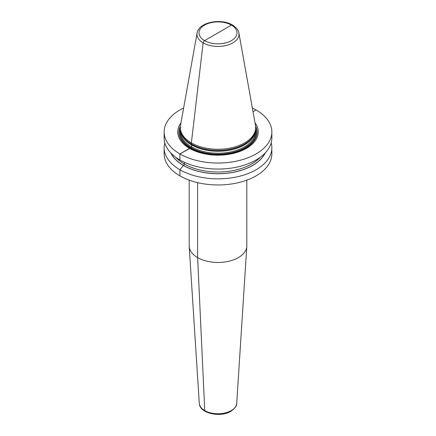 <?xml version="1.0" encoding="UTF-8"?>
<svg xmlns="http://www.w3.org/2000/svg" width="436" height="436" viewBox="0 0 436 436"><rect width="100%" height="100%" fill="white"/><g stroke="black" fill="none" stroke-linecap="round" stroke-linejoin="round"><path stroke-width="0.65" d="M180.973 122.848A40.243 23.233 0 0 0 189.546 148.371L179.921 153.93A53.851 31.092 180 0 1 164.149 131.945A53.851 31.092 180 0 1 183.638 108.008M252.362 108.008A53.851 31.092 180 0 1 256.079 109.959L253.033 111.72M232.862 25.708A2.033 1.172 120 0 0 231.434 25.108L204.566 40.624A2.033 1.172 120 0 0 203.138 42.87A21.015 12.132 0 0 0 227.036 45.246A21.015 12.132 0 0 0 238.901 33.038C238.726 31.49 237.576 28.149 232.453 25.01C221.057 17.974 198.587 22.165 197.099 33.038L180.537 125.274A37.665 21.745 0 0 0 180.335 127.514A37.665 21.745 0 0 0 191.366 142.894L191.589 144.834A0.676 0.392 -60 0 1 191.606 144.965L191.606 146.905A0.676 0.392 -60 0 1 191.126 147.733L190.505 148.098A0.676 0.392 -60 0 1 190.379 148.147L179.921 153.93A53.851 31.092 0 0 0 238.606 160.666A53.851 31.092 0 0 0 271.851 131.945L271.851 137.983A53.851 31.092 180 0 1 238.606 166.705A53.851 31.092 180 0 1 179.921 159.968A53.851 31.092 180 0 1 164.149 137.983L164.149 131.945M271.181 142.877A53.851 31.092 180 0 1 271.851 147.771A53.851 31.092 180 0 1 238.606 176.493A53.851 31.092 180 0 1 179.921 169.751A53.851 31.092 180 0 1 164.149 147.771A53.851 31.092 180 0 1 164.819 142.877M271.851 147.771L271.851 153.875A53.851 31.092 180 0 1 238.606 182.597A53.851 31.092 180 0 1 179.921 175.861A53.851 31.092 180 0 1 164.149 153.875L164.149 147.771M271.851 131.945A53.851 31.092 0 0 0 256.079 109.959M218 32.869L204.566 40.624A2.033 1.172 120 0 0 203.138 42.87L191.366 142.894L191.589 144.834A0.676 0.392 -60 0 1 191.606 144.965L191.606 146.905A0.676 0.392 -60 0 1 191.126 147.733L190.505 148.098A0.676 0.392 -60 0 1 190.379 148.147L189.546 148.371A40.243 23.233 0 0 0 240.519 151.199A40.243 23.233 0 0 0 255.027 122.848M181.016 132.74L181.327 133.672A37.349 21.566 180 0 0 191.589 144.834A37.349 21.566 0 0 0 228.944 150.202A37.349 21.566 0 0 0 254.673 133.672L254.984 132.74A37.665 21.745 0 0 1 229.036 149.412A37.665 21.745 0 0 1 191.366 144A37.665 21.745 180 0 1 181.016 132.74A37.665 21.745 180 0 1 180.335 128.625L180.335 127.514M254.984 132.74A37.665 21.745 0 0 0 255.665 128.625L255.665 127.514A37.665 21.745 0 0 0 255.463 125.274L238.901 33.038M197.099 33.038A21.015 12.132 0 0 0 203.138 42.87L191.366 142.894A37.665 21.745 0 0 0 232.415 147.608A37.665 21.745 0 0 0 255.665 127.514M189.191 180.144L189.191 245.844A28.809 16.633 0 0 0 189.208 246.46A28.809 16.633 0 0 0 207.471 261.328A28.809 16.633 0 0 0 238.372 257.605A28.809 16.633 180 0 0 246.792 246.46A28.809 16.633 180 0 0 246.809 245.844L246.809 180.144M170.743 152.889A48.974 28.275 180 0 0 183.371 165.462L183.458 165.413A1.188 0.687 -60 0 0 184.297 163.958L184.297 162.23L184.297 163.958A1.188 0.687 -60 0 1 183.458 165.413L183.371 165.462A48.974 28.275 0 0 0 265.257 152.889M179.921 153.93L179.921 159.968L179.921 153.93M183.371 165.462L179.921 169.751L179.921 175.861L179.921 169.751L183.371 165.462M197.628 182.657L197.628 257.605L204.757 410.598A1.695 0.981 120 0 0 205.111 411.306A1.695 0.981 120 0 1 204.757 410.598L197.628 257.605L197.628 182.657M180.422 126.042A39.066 22.552 180 0 0 190.379 148.147A39.066 22.552 0 0 0 237.784 151.652A39.066 22.552 0 0 0 255.578 126.042M255.627 126.554A38.886 22.454 0 0 1 237.331 151.701A38.886 22.454 0 0 1 190.505 148.098A38.886 22.454 180 0 1 180.373 126.554M180.351 129.236A38.003 21.942 180 0 0 191.126 147.733A38.003 21.942 0 0 0 234.906 151.87A38.003 21.942 0 0 0 255.649 129.236M180.673 131.536L180.673 131.667A37.327 21.549 180 0 0 191.606 146.905A37.327 21.549 0 0 0 232.284 151.575A37.327 21.549 0 0 0 255.327 131.667L255.327 131.536M254.88 133.051A37.327 21.549 0 0 1 229.576 150.218A37.327 21.549 0 0 1 191.606 144.965A37.327 21.549 180 0 1 181.12 133.051M231.434 25.108A19.004 10.971 0 0 0 204.566 25.108A19.004 10.971 0 0 0 204.566 40.624A19.004 10.971 0 0 0 231.434 40.624A19.004 10.971 0 0 0 231.434 25.108M246.792 246.46L236.715 403.355A18.726 10.813 180 0 1 231.244 410.598A18.726 10.813 0 0 1 211.155 413.017A18.726 10.813 0 0 1 199.285 403.355L189.208 246.46M170.999 153.156A48.848 28.204 180 0 0 183.458 165.413A48.848 28.204 0 0 0 265.001 153.156M175.801 157.292A47.666 27.517 180 0 0 184.297 163.958A47.666 27.517 0 0 0 260.199 157.292M236.715 403.355C237.108 405.513 235.168 408.161 230.895 411.301C220.398 417.83 199.503 413.47 199.285 403.355"/></g></svg>

